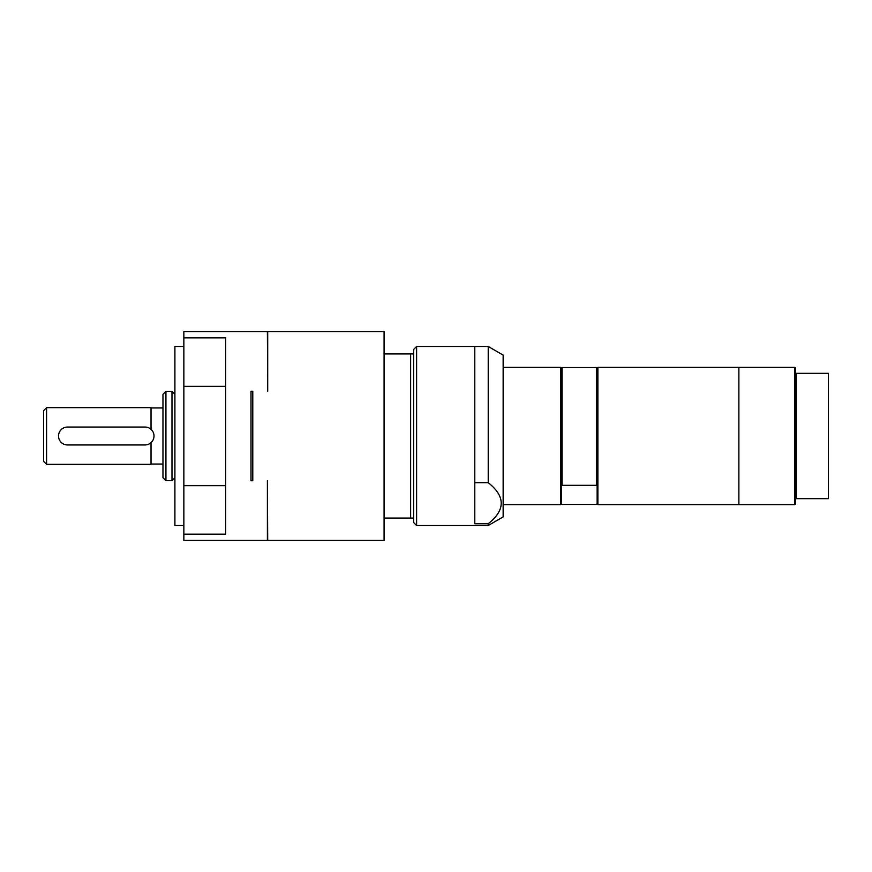 <?xml version="1.0" encoding="UTF-8"?>
<svg xmlns="http://www.w3.org/2000/svg" width="872" height="872" viewBox="0 0 872 872"><rect width="100%" height="100%" fill="white"/><g stroke="black" fill="none" stroke-linecap="round" stroke-linejoin="round"><path stroke-width="1.31" d="M250.994 480.755L250.994 391.245L252.782 391.245L252.782 480.755L250.994 480.755M384.083 518.066L413.622 518.066L413.622 522.535L416.609 525.522L488.222 525.522L488.222 523.745L474.793 523.745L474.793 482.696L488.222 482.696C505.553 496.375 505.553 510.066 488.222 523.745M416.609 525.522L416.609 346.478L413.622 349.465L413.622 353.934L384.083 353.934M183.85 386.329L183.85 540.444L267.399 540.444L267.399 480.755L267.704 540.444L384.083 540.444L384.083 331.556L267.704 331.556L267.704 391.245L267.399 331.556L183.85 331.556L183.85 337.856L225.63 337.856L225.63 386.329L183.85 386.329L183.85 337.856M410.636 353.934L410.636 518.066M183.85 485.671L225.63 485.671L225.63 534.144L183.85 534.144M183.85 346.478L174.901 346.478L174.901 525.522L183.85 525.522M225.63 386.329L225.63 485.671M794.828 367.363L795.58 368.115L795.58 373.336L828.4 373.336L828.4 498.664L795.58 498.664L795.58 503.885L794.828 504.637L794.828 367.363L738.878 367.363L738.878 504.637L794.828 504.637M413.622 353.934L413.622 518.066M488.222 525.522L503.144 516.911L503.144 355.089L488.222 346.478L488.222 482.696M416.609 346.478L474.793 346.478L474.793 482.696M597.887 367.363L597.135 368.18L596.394 367.537L562.08 367.537L561.328 368.18L561.328 485.955L562.08 485.312L596.394 485.312L597.135 485.955L597.135 503.885L597.887 504.637L738.878 504.637L738.878 367.363L597.887 367.363L597.887 504.637M503.144 367.363L560.587 367.363L561.328 368.18M597.135 503.82L596.394 504.463L562.08 504.463L561.328 503.82M561.328 485.955L561.328 503.885L560.587 504.637L560.587 367.363M596.394 367.537L596.394 485.312M597.135 368.18L597.135 485.955M562.08 367.537L562.08 485.312M796.321 373.336L796.321 498.664M145.057 427.051A8.949 8.949 0 0 1 154.006 436A8.949 8.949 0 0 1 145.057 444.949L67.471 444.949A8.949 8.949 0 0 1 58.522 436A8.949 8.949 0 0 1 67.471 427.051L145.057 427.051M46.587 407.649L46.587 464.351L43.6 461.364L43.6 410.636L46.587 407.649L151.03 407.649L151.03 429.329M151.03 442.671L151.03 464.351L46.587 464.351M165.942 391.31L162.966 394.297L162.966 477.703L165.942 480.69L171.991 480.69L171.991 391.31L165.942 391.31L165.942 480.69M488.222 346.478L474.793 346.478L474.793 523.745M795.58 373.336L795.58 498.664M151.03 464.046L162.966 464.046M151.03 407.954L162.966 407.954M174.901 394.22L171.991 391.31M174.901 477.78L171.991 480.69M503.144 504.637L560.587 504.637"/></g></svg>
